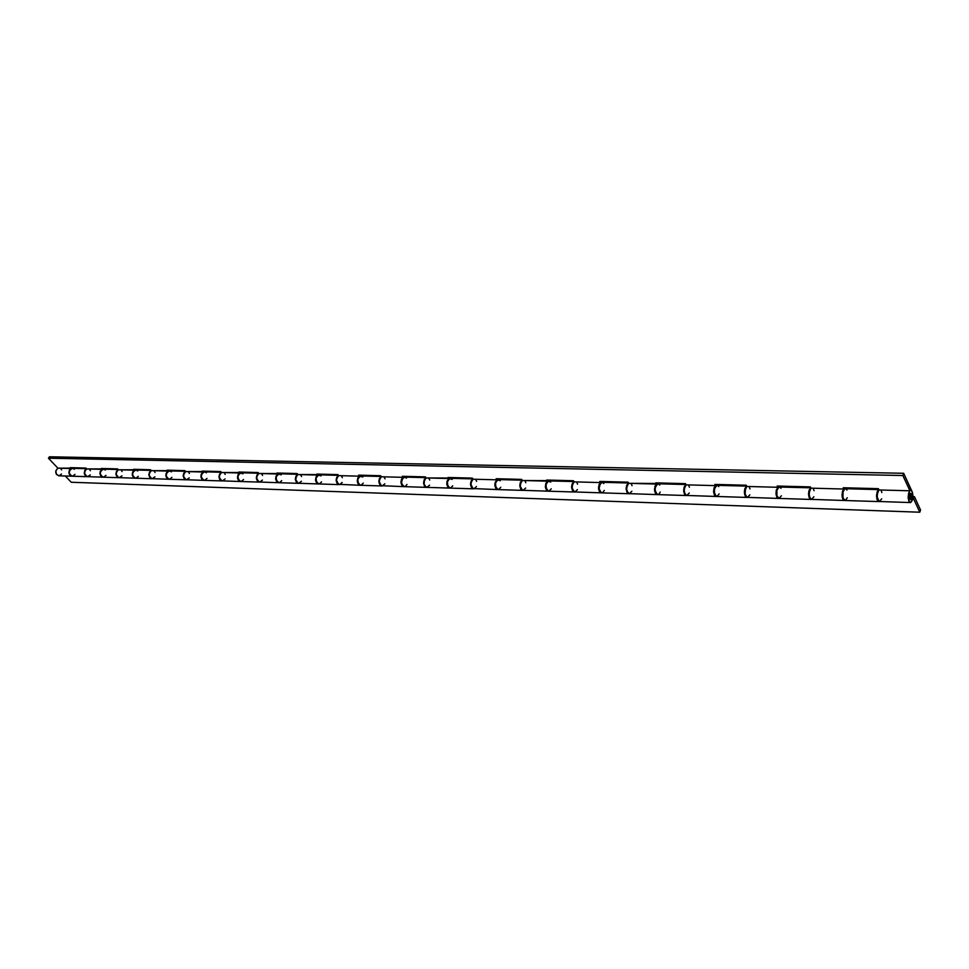 <?xml version="1.0" encoding="UTF-8"?>
<svg xmlns="http://www.w3.org/2000/svg" width="969" height="969" viewBox="0 0 969 969"><rect width="100%" height="100%" fill="white"/><g stroke="black" fill="none" stroke-linecap="round" stroke-linejoin="round"><path stroke-width="1.45" d="M909.697 498.962L910.642 493.342L911.417 494.069L910.46 499.677L909.528 498.526L909.479 495.014L910.509 493.366L911.575 494.505L911.744 497.424L910.848 499.532L909.697 498.962L910.642 493.342L911.417 494.069L910.46 499.677L909.697 498.962L910.848 499.532L911.744 497.424L911.417 494.069L910.266 493.487L909.37 495.595L909.697 498.962M72.203 476.215L70.216 475.258L69.162 472.4L70.119 469.468L72.421 468.33C68.302 470.837 68.23 473.478 72.191 476.215L87.258 476.687C83.552 474.58 83.346 471.964 86.653 468.851L84.848 470.377L84.279 473.49L85.284 475.718L87.258 476.687M103.247 477.196L101.26 476.215L100.207 473.308L101.176 470.316L103.477 469.153C99.359 471.709 99.274 474.398 103.247 477.196L118.908 477.693M119.078 477.693L118.921 477.693C115.202 475.525 115.008 472.86 118.315 469.686L116.51 471.249L115.941 474.422L116.946 476.7L119.078 477.693M135.563 478.214L133.577 477.208L132.523 474.241L133.492 471.188L135.793 470.001C131.663 472.618 131.59 475.355 135.551 478.214L151.867 478.722C148.16 476.506 147.954 473.78 151.285 470.559L149.468 472.157L148.838 474.725L149.892 477.717L151.867 478.722M169.2 479.267L167.213 478.25L166.159 475.222L167.128 472.109L169.442 470.886C165.311 473.562 165.227 476.36 169.187 479.267L186.193 479.8C182.475 477.535 182.293 474.749 185.624 471.455L183.795 473.102L183.165 475.718L184.219 478.771L186.193 479.8M204.253 480.37L202.279 479.328L201.225 476.239L202.194 473.054L204.495 471.818C200.377 474.544 200.292 477.402 204.253 480.37L221.974 480.927C218.267 478.601 218.086 475.767 221.429 472.4L219.588 474.083L218.958 476.76L219.648 479.376L221.974 480.927M258.675 473.247L241.063 472.775C236.957 475.573 236.872 478.492 240.809 481.52L259.317 482.102C255.622 479.716 255.441 476.821 258.796 473.393L256.942 475.101L256.313 477.838L257.354 481.036L259.317 482.102M297.701 474.277L279.242 473.793C275.148 476.651 275.063 479.631 278.987 482.719L298.319 483.325C294.637 480.89 294.467 477.911 297.81 474.41L295.957 476.179L295.339 478.977L296.369 482.235L298.319 483.325M338.508 475.355L319.14 474.846C315.07 477.765 314.973 480.818 318.874 483.967L339.089 484.609C335.431 482.102 335.274 479.061 338.617 475.488L336.752 477.305L336.134 480.164L337.151 483.495L339.089 484.609M381.217 476.482L360.88 475.936C356.822 478.94 356.737 482.053 360.601 485.287L381.762 485.953C378.128 483.374 377.971 480.261 381.314 476.615L379.448 478.468L378.831 481.399L379.848 484.815L381.762 485.953M426.699 487.346L426.469 487.359C422.859 484.706 422.726 481.508 426.057 477.79L424.18 479.703L423.61 483.495L424.567 486.196L426.699 487.346M425.96 477.656L404.57 477.099C400.548 480.164 400.463 483.361 404.291 486.656L426.469 487.359M472.884 478.904L450.367 478.311C446.394 481.46 446.297 484.718 450.088 488.097L473.344 488.824C469.783 486.087 469.662 482.828 472.969 479.025L471.104 480.987L470.486 484.064L471.479 487.637L473.356 488.824M522.17 480.2L498.441 479.57C494.505 482.804 494.408 486.147 498.151 489.611L522.582 490.375C519.057 487.552 518.948 484.197 522.243 480.321L520.377 482.344L519.772 485.493L520.728 489.163L522.582 490.375M573.975 481.569L548.938 480.903C545.075 484.221 544.978 487.661 548.648 491.198L574.338 491.998C570.874 489.079 570.777 485.639 574.048 481.678L572.182 483.773L571.577 487.007L572.522 490.75L574.338 491.998M629.099 493.693L628.82 493.718C625.417 490.689 625.344 487.153 628.578 483.107L626.725 485.275L626.119 488.594L627.04 492.434L629.099 493.693M628.518 483.01L602.064 482.308C598.273 485.723 598.164 489.236 601.761 492.87L628.82 493.718M686.536 495.498L686.246 495.522C682.927 492.373 682.866 488.739 686.064 484.609L684.211 486.85L683.666 491.162L684.514 494.214L686.536 495.498M686.016 484.524L658.024 483.785C654.317 487.298 654.208 490.908 657.709 494.626L686.246 495.522M747.172 497.4L746.869 497.424C743.647 494.142 743.598 490.399 746.748 486.208L744.907 488.521L744.337 492.022L745.197 496.08L747.172 497.4M746.699 486.123L717.06 485.348C713.438 488.957 713.329 492.664 716.733 496.479L746.857 497.424M811.271 499.41L810.944 499.435C807.831 496.007 807.819 492.155 810.908 487.879L809.079 490.278L808.521 493.887L809.333 498.066L811.271 499.41M781.038 488.303L779.464 486.995C776.036 486.62 775.684 498.611 779.076 498.441L810.944 499.435M71.246 482.259L65.311 475.997L71.246 482.259L919.787 512.213L913.597 498.817L914.385 496.588L920.55 509.997L919.787 512.213L920.55 509.997L914.385 496.588L912.968 496.54L914.385 496.588L913.597 498.817L919.787 512.213L71.246 482.259M912.737 498.781L913.597 498.817L912.737 498.781M879.149 501.53L878.798 501.579C875.819 497.957 875.831 493.984 878.847 489.66L877.32 491.392L876.497 495.862L877.272 500.161L879.125 501.53M878.822 489.611L845.392 488.727C842.146 488.352 841.795 500.707 845.041 500.513L878.798 501.579M846.942 490.072L845.852 488.848L844.617 488.994L842.994 492.058L842.969 497.642L844.968 500.501M845.38 500.464L847.294 497.763M810.871 487.819L779.04 487.044L776.932 490.217L776.92 495.643L779.003 498.429L781.414 495.777M718.732 486.62L717.557 485.457L716.224 485.578L714.492 488.473L714.48 493.754L716.648 496.479M717.096 496.443L719.143 493.887M659.756 485.033L658.084 483.785L656.728 484.343L655.395 486.838L655.092 490.314L657.176 494.505L658.981 494.093L660.192 492.107M603.844 483.531L602.124 482.308L600.32 483.301L599.072 488.667L601.204 492.749L603.057 492.349L604.293 490.423M550.755 482.09L548.042 481.121L546.007 484.585L546.48 489.357L548.648 491.198M549.035 491.162L551.228 488.812M500.283 480.733L497.533 479.788L495.462 483.156L495.946 487.819L498.151 489.611M498.55 489.575L500.767 487.286M452.244 479.437L449.446 478.516L447.363 481.799L447.86 486.341L450.101 488.097M450.5 488.061L452.741 485.832M406.459 478.202L404.63 477.099L402.729 477.983L401.42 482.841L403.698 486.547L405.672 486.196L406.968 484.452M362.781 477.027L359.935 476.142L357.803 479.267L358.324 483.616L360.613 485.287M361.013 485.251L363.302 483.131M321.066 475.9L318.195 475.028L316.051 478.092L316.584 482.332L318.886 483.967M319.298 483.943L321.599 481.872M281.18 474.834L278.297 473.974L276.141 476.966L276.674 481.108L278.999 482.719M279.411 482.695L281.725 480.672M243.013 473.805L240.106 472.957L237.962 475.888L238.495 479.946L240.821 481.52M241.233 481.496L243.558 479.51M206.445 472.811L204.568 471.818M204.665 480.345L206.991 478.407M171.392 471.867L169.502 470.898M169.611 479.243L171.937 477.354M137.743 470.958L135.854 470.001M135.975 478.189L138.301 476.336M105.427 470.086L103.538 469.153M103.671 477.172L105.996 475.355M74.371 469.25L72.481 468.33M72.614 476.191L74.94 474.41M61.471 474.011L59.254 475.755L56.456 474.483L55.814 470.873L57.886 468.172C54.821 471.334 55.1 473.877 58.721 475.791L71.888 476.215C68.266 474.265 67.987 471.709 71.052 468.524L57.886 468.172L48.45 458.216L49.443 456.787L903.665 473.284L912.204 491.84C913.525 497.218 912.907 500.791 910.375 502.56C907.638 499.677 907.481 495.753 909.903 490.786L902.866 475.525L903.665 473.284L912.677 493.33L912.689 499.035L910.775 502.487L908.934 501.264L908.171 497.981L908.607 493.197L909.903 490.786L878.992 489.963L878.362 488.667L843.224 487.746L843.866 489.03L811.053 488.158L809.672 490.459L809.176 494.105L809.757 497.557L811.186 499.374L844.387 500.488C841.504 497.666 841.334 493.851 843.866 489.03L811.053 488.158C808.461 492.906 808.643 496.673 811.598 499.459L813.887 496.758M778.458 498.417L776.884 497.182L776.024 494.069L776.254 490.375L777.889 487.286L777.223 486.038L810.399 486.898L811.053 488.158L810.399 486.898L777.223 486.038L777.889 487.286L746.893 486.462L745.464 488.691L745.125 494.033L747.051 497.363L778.458 498.417C775.442 495.668 775.261 491.961 777.889 487.286L746.893 486.462C744.216 491.077 744.41 494.735 747.474 497.448L749.849 494.82M716.152 496.455L714.504 495.256L713.62 492.228L714.08 487.831L715.534 485.626L714.843 484.415L746.203 485.227L746.893 486.462L746.203 485.227L714.843 484.415L715.534 485.626L686.197 484.851L684.732 487.019L684.211 490.471L684.853 493.73L686.379 495.45L716.139 496.455C713.014 493.778 712.821 490.169 715.534 485.626L686.197 484.851C683.448 489.333 683.654 492.894 686.827 495.534L689.274 492.991M657.164 494.602L655.468 493.427L654.547 490.484L655.02 486.208L656.51 484.064L655.795 482.877L685.495 483.652L686.197 484.851L685.495 483.652L628.711 483.325L627.209 485.433L626.677 488.788L627.343 491.973L628.917 493.645L657.152 494.602C653.942 491.998 653.724 488.485 656.51 484.064L628.711 483.325C625.889 487.686 626.107 491.15 629.365 493.73L631.873 491.247M601.228 492.846L574.399 491.937L572.158 488.049L572.643 483.931L574.181 481.872L573.43 480.733L574.181 481.872L600.55 482.574L599.823 481.423L627.985 482.15L628.711 483.325L627.985 482.15L599.823 481.423L600.55 482.574L599.036 484.657L598.551 488.824L599.508 491.707L601.228 492.846C597.934 490.302 597.703 486.874 600.55 482.574L574.181 481.872C571.298 486.123 571.528 489.502 574.859 492.022L577.415 489.611M548.151 491.174L546.383 490.06L545.402 487.25L545.886 483.192L547.437 481.169L546.686 480.043L573.43 480.733L522.376 480.503L520.559 483.24L520.329 486.511L522.606 490.314L548.139 491.174C544.772 488.691 544.542 485.36 547.437 481.169L522.376 480.503C519.445 484.633 519.687 487.928 523.078 490.387L525.683 488.037M497.666 489.587L472.872 488.558L470.958 484.246L471.515 481.145L473.09 479.195L472.327 478.105L473.09 479.195L496.94 479.825L496.176 478.722L521.613 479.389L522.376 480.503L521.613 479.389L496.176 478.722L496.94 479.825L495.123 482.526L494.893 485.76L495.874 488.497L497.666 489.587C494.238 487.165 494.008 483.906 496.94 479.825L473.09 479.195C470.135 483.228 470.377 486.438 473.829 488.848L476.469 486.559M449.64 488.085L447.811 487.007L446.806 484.343L447.048 481.181L448.889 478.553L448.114 477.475L472.327 478.105L426.166 477.947L424.567 479.849L424.083 483.664L425.1 486.317L426.917 487.371L449.628 488.085C446.164 485.711 445.91 482.526 448.889 478.553L426.166 477.947C423.174 481.884 423.429 485.021 426.917 487.371L429.582 485.142M403.855 486.644L381.217 485.687L379.254 481.581L379.812 478.625L381.423 476.76L380.635 475.718L381.423 476.76L403.092 477.329L402.305 476.288L425.391 476.881L426.166 477.947L425.391 476.881L402.305 476.288L403.092 477.329L401.493 479.219L400.996 482.986L402.026 485.602L403.855 486.644C400.342 484.318 400.088 481.218 403.092 477.329L381.423 476.76C378.407 480.6 378.661 483.664 382.198 485.966L384.887 483.785M360.189 485.275L338.52 484.343L336.546 480.333L337.103 477.438L338.726 475.622L337.927 474.616L338.726 475.622L359.414 476.179L358.615 475.149L380.635 475.718L358.615 475.149L359.414 476.179L357.791 478.008L357.307 481.702L358.336 484.246L360.189 485.275C356.64 482.998 356.386 479.97 359.414 476.179L338.726 475.622C335.686 479.376 335.94 482.368 339.501 484.621L342.214 482.501M318.486 483.955L316.609 482.962L315.567 480.467L316.064 476.857L317.687 475.064L316.887 474.071L337.927 474.616L297.919 474.544L296.284 476.324L295.799 479.873L298.21 483.265L318.474 483.955C314.913 481.738 314.646 478.771 317.687 475.064L297.919 474.544C294.867 478.202 295.133 481.133 298.706 483.337L301.444 481.266M278.612 482.707L276.734 481.726L275.68 479.28L275.911 476.409L277.812 474.011L277.001 473.029L297.108 473.55L297.919 474.544L297.108 473.55L258.893 473.502L256.991 475.876L256.761 478.722L259.195 482.041L278.6 482.707C275.014 480.527 274.748 477.632 277.812 474.011L258.893 473.502C255.828 477.087 256.095 479.958 259.692 482.114L262.429 480.079M240.457 481.508L238.568 480.539L237.514 478.153L237.999 474.713L239.646 472.993L238.834 472.036L258.081 472.533L258.893 473.502L258.081 472.533L221.526 472.521L219.624 474.834L219.394 477.62L221.84 480.866L240.445 481.508C236.836 479.376 236.569 476.53 239.646 472.993L221.526 472.521C218.449 476.021 218.728 478.819 222.337 480.939L225.087 478.952M203.914 480.358L202.012 479.413L200.946 477.075L201.177 474.325L203.078 472.024L202.267 471.091L220.714 471.564L221.526 472.521L220.714 471.564L185.721 471.564L184.074 473.223L183.589 476.566L186.036 479.74L203.902 480.358C200.28 478.262 200.002 475.488 203.078 472.024L185.721 471.564C182.644 474.992 182.911 477.741 186.532 479.812L189.282 477.874M168.872 479.255L166.959 478.335L165.905 476.045L166.123 473.344L168.037 471.091L167.213 470.171L184.897 470.631L185.721 471.564L184.897 470.631L151.37 470.655L149.468 472.872L149.238 475.549L151.697 478.662L168.86 479.255C165.227 477.208 164.96 474.483 168.037 471.091L151.37 470.655C148.293 474.011 148.572 476.7 152.194 478.734L154.955 476.833M135.236 478.202L133.334 477.293L132.268 475.04L132.753 471.806L134.4 470.207L133.577 469.299L150.558 469.747L151.37 470.655L150.558 469.747L118.4 469.783L116.498 471.951L116.28 474.568L118.727 477.632L135.224 478.202C131.602 476.191 131.324 473.526 134.4 470.207L118.4 469.783C115.335 473.066 115.602 475.706 119.235 477.693L121.985 475.84M102.944 477.184L101.042 476.288L99.977 474.095L100.195 471.503L102.096 469.347L101.285 468.463L117.588 468.887L118.4 469.783L117.588 468.887L86.725 468.935L85.09 470.498L84.606 473.635L87.065 476.639L102.932 477.184C99.298 475.21 99.032 472.593 102.096 469.347L86.725 468.935C83.661 472.157 83.94 474.749 87.561 476.7L90.311 474.883M60.902 468.887L61.592 469.917M71.9 476.215L69.998 475.331L68.932 473.175L69.417 470.062L71.052 468.524L70.24 467.652L85.914 468.063L86.725 468.935L85.914 468.063L57.886 468.172L48.45 458.216L902.866 475.525L48.45 458.216L49.443 456.787L903.665 473.284L902.866 475.525L909.903 490.786L878.992 489.963C876.509 494.856 876.679 498.732 879.489 501.591L881.681 498.805M73.232 468.354L72.639 467.712L73.232 468.354M104.277 469.166L103.683 468.524L104.277 469.166M136.581 470.026L135.987 469.359L136.581 470.026M170.205 470.91L169.611 470.231L170.205 470.91M205.258 471.83L204.665 471.152L205.258 471.83M241.814 472.799L241.22 472.097L241.814 472.799M279.968 473.805L279.375 473.09L279.968 473.805M319.843 474.858L319.261 474.132L319.843 474.858M361.546 475.961L360.965 475.21L361.546 475.961M405.212 477.111L404.642 476.348L405.212 477.111M450.985 478.323L450.415 477.535L450.985 478.323M499.011 479.594L498.454 478.783L499.011 479.594M549.471 480.915L548.926 480.103L549.471 480.915M602.548 482.32L602.015 481.484L602.548 482.32M658.46 483.797L657.939 482.937L658.46 483.797M717.423 485.348L716.915 484.464L717.423 485.348M779.718 486.995L779.233 486.087L779.718 486.995M845.61 488.739L845.15 487.807L845.61 488.739M90.432 470.716L89.754 469.674M122.106 471.588L121.428 470.522M155.076 472.497L154.398 471.406M189.415 473.441L188.737 472.339M225.208 474.435L224.529 473.308M262.563 475.464L261.884 474.313M301.577 476.542L300.899 475.355M342.36 477.669L341.694 476.457M385.032 478.843L384.366 477.608M429.727 480.079L429.085 478.819M476.615 481.375L475.973 480.079M525.84 482.732L525.198 481.411M577.572 484.161L576.955 482.804M632.042 485.663L631.437 484.27M689.431 487.237L688.85 485.82M750.018 488.909L749.449 487.455M814.057 490.677L813.512 489.175M844.387 500.488L842.873 499.229L842.061 496.019L842.509 491.368L843.866 489.03L843.224 487.746L878.362 488.667L878.992 489.963L877.454 493.209L877.224 497.061L879.089 501.506L910.375 502.56M881.851 492.555L881.342 491.004M877.648 492.434L876.957 492.422M843.151 491.489L842.485 491.465M809.648 490.556L808.994 490.544M777.09 489.66L776.46 489.648M745.427 488.788L744.822 488.776M877.466 498.672L876.775 498.66M842.969 497.63L842.303 497.618M809.466 496.625L808.824 496.6M776.908 495.631L776.278 495.619M745.258 494.674L744.652 494.662M72.421 468.33L86.507 468.705M103.477 469.153L118.182 469.541M135.793 470.001L151.152 470.401M169.43 470.886L185.503 471.309M204.495 471.818L221.307 472.254"/></g></svg>
